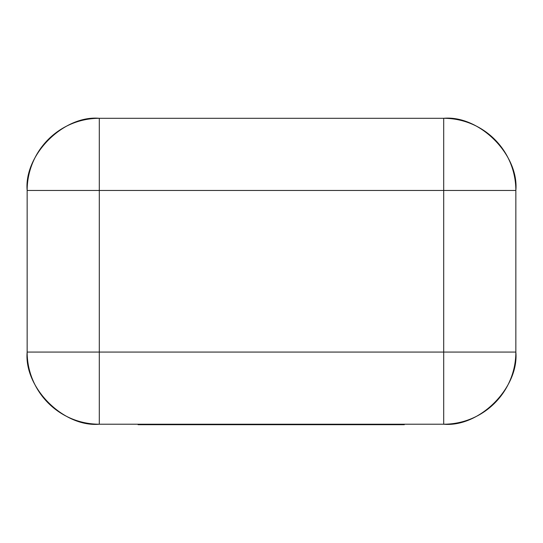 <?xml version="1.0" encoding="UTF-8"?>
<svg xmlns="http://www.w3.org/2000/svg" width="543" height="543" viewBox="0 0 543 543"><rect width="100%" height="100%" fill="white"/><g stroke="black" fill="none" stroke-linecap="round" stroke-linejoin="round"><path stroke-width="0.81" d="M515.85 190.45L515.85 352.068A72.151 72.151 0 0 1 443.699 424.219L99.301 424.219A72.151 72.151 0 0 1 27.15 352.068L27.15 190.45C23.926 154.755 63.606 115.075 99.301 118.299L443.699 118.299L443.699 190.45L99.301 190.45L99.301 352.068L443.699 352.068L443.699 190.45L515.85 190.45C519.074 154.755 479.394 115.075 443.699 118.299A72.151 72.151 0 0 1 515.85 190.45A72.151 72.151 0 0 0 443.699 118.299M99.301 118.299A72.151 72.151 0 0 0 27.15 190.45A72.151 72.151 0 0 1 99.301 118.299L99.301 190.45L27.15 190.45M99.301 424.219C63.606 427.443 23.926 387.763 27.15 352.068L99.301 352.068L99.301 424.219M515.85 352.068C519.074 387.763 479.394 427.443 443.699 424.219L443.699 352.068L515.85 352.068M320.601 424.219L320.601 424.701L404.297 424.701L404.297 424.219M320.601 424.701L291.455 424.701L291.455 424.219M314.322 424.701L314.322 424.219M291.455 424.701L274.989 424.701L274.989 424.219M274.989 424.701L252.787 424.701L252.787 424.219M252.787 424.701L247.581 424.701L247.581 424.219M247.581 424.701L209.069 424.701L209.069 424.219M209.069 424.701L200.856 424.701L200.856 424.219M200.856 424.701L138.085 424.701L138.085 424.219M153.065 424.701L153.065 424.219M183.697 424.701L183.697 424.219M167.909 424.701L167.909 424.219"/></g></svg>
